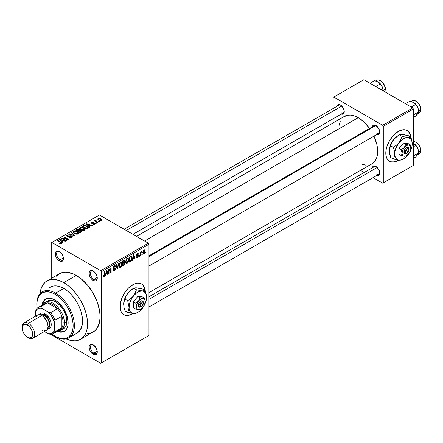 <?xml version="1.0" encoding="UTF-8"?>
<svg xmlns="http://www.w3.org/2000/svg" width="443" height="443" viewBox="0 0 443 443"><rect width="100%" height="100%" fill="white"/><g stroke="black" fill="none" stroke-linecap="round" stroke-linejoin="round"><path stroke-width="0.66" d="M93.528 271.26A4.873 2.813 -120 0 0 90.383 273.586A4.873 2.813 -120 0 0 93.827 279.378L93.202 280.463A5.759 3.322 60 0 1 89.126 273.409A5.759 3.322 60 0 1 93.202 271.055L90.937 270.54L89.813 271.194L89.204 272.534L89.204 274.372L89.813 276.415L91.64 279.206L93.202 280.463L95.461 280.973L96.962 279.732L97.194 277.146L96.081 274.095L93.202 271.055A5.759 3.322 60 0 1 97.272 278.11A5.759 3.322 60 0 1 93.202 280.463L93.827 279.378A4.873 2.813 60 0 1 90.643 275.081A4.873 2.813 60 0 1 91.391 271.177A4.873 2.813 60 0 1 93.528 271.26M93.528 345.053A4.873 2.813 -120 0 0 90.383 347.378A4.873 2.813 -120 0 0 93.827 353.171L93.202 354.256A5.759 3.322 60 0 1 89.126 347.201A5.759 3.322 60 0 1 93.202 344.853L91.64 344.311L89.813 344.986L89.204 346.332L89.204 348.165L89.813 350.214L91.64 352.999L93.994 354.627L95.461 354.771L96.962 353.525L97.194 350.945L96.081 347.893L93.202 344.853A5.759 3.322 60 0 1 97.272 351.903A5.759 3.322 60 0 1 93.202 354.256L93.827 353.171A4.873 2.813 60 0 1 90.643 348.874A4.873 2.813 60 0 1 91.391 344.97A4.873 2.813 60 0 1 93.528 345.053M59.694 251.729A4.873 2.813 -120 0 0 56.549 254.049A4.873 2.813 -120 0 0 59.993 259.842L59.368 260.927A5.759 3.322 60 0 1 55.292 253.872A5.759 3.322 60 0 1 59.368 251.524L57.806 250.982L55.979 251.657L55.292 253.872L55.602 255.855L57.103 258.828L58.57 260.379L60.159 261.298L61.627 261.442L63.127 260.196L63.36 257.616L62.247 254.564L59.368 251.524A5.759 3.322 60 0 1 63.438 258.579A5.759 3.322 60 0 1 59.368 260.927L59.993 259.842A4.873 2.813 60 0 1 56.809 255.55A4.873 2.813 60 0 1 57.557 251.641A4.873 2.813 60 0 1 59.694 251.729M129.976 314.729L132.424 313.6A17.72 10.233 120 0 0 132.662 313.456L132.424 313.6A17.72 10.233 120 0 1 123.686 314.547M144.711 289.207L144.878 290.342A17.72 10.233 120 0 0 141.406 283.852M132.673 284.805A17.72 10.233 -60 0 1 141.533 283.924A17.72 10.233 -60 0 1 145.127 290.486L144.252 287.053L143.089 285.22L141.533 283.924L139.634 283.221L137.468 283.138L135.115 283.67L130.225 286.494L127.877 288.675L125.712 291.261L122.251 297.247L120.38 303.544L120.38 309.192L121.094 311.495L122.251 313.328L123.813 314.619A17.72 10.233 -60 0 1 121.094 300.42A17.72 10.233 -60 0 1 132.673 284.805M133.066 313.506A17.72 10.233 -60 0 1 132.673 313.744L127.877 315.41L125.712 315.322L123.813 314.619A17.72 10.233 -60 0 0 132.673 313.744L133.066 313.506M148.964 255.81L374.368 125.674A4.43 2.558 60 0 1 376.284 125.74A4.43 2.558 -120 0 0 373.554 126.853M372.275 126.886A5.316 3.068 60 0 1 375.957 125.53L374.518 125.031L373.299 125.269L372.27 126.897M336.813 106.409A5.316 3.068 60 0 1 340.495 105.057L338.408 104.581L337.372 105.185L336.807 106.425M372.275 167.831A5.316 3.068 60 0 1 375.957 166.479L374.518 165.981L373.299 166.219L372.27 167.847M63.399 257.876L59.993 259.842L63.399 257.876M97.233 351.205L93.827 353.171L97.233 351.205M97.233 277.412L93.827 279.378L97.233 277.412M49.223 287.967L50.463 287.103A26.58 15.35 60 0 1 63.753 288.421L67.419 290.951L70.946 294.224L74.197 298.106L77.043 302.453L79.38 307.088L81.119 311.844L82.459 318.794L82.188 325.001L80.327 329.924L77.043 333.147L68.898 337.848A26.58 15.35 60 0 1 55.608 336.53L54.982 336.171A25.694 14.835 60 0 1 51.975 334.144L56.759 337.095L60.254 338.314L63.548 338.635L66.505 338.059L69.025 336.608L71.007 334.332L72.37 331.32L73.062 327.687L73.062 323.573L72.37 319.137L71.007 314.552L69.025 309.989L66.505 305.626L63.548 301.628L58.526 296.655L54.982 294.207L55.608 293.122A26.58 15.35 -120 0 0 36.813 303.976L36.813 304.695A25.694 14.835 60 0 1 54.982 294.207L51.438 292.563L48.027 291.787L43.453 292.314L40.933 293.77L38.956 296.046L37.594 299.058L36.896 302.691L37.062 308.317A25.694 14.835 60 0 1 36.813 304.695M87.509 333.612L89.508 333.385L93.119 332.051A33.668 19.442 -120 0 0 98.28 305.066A33.668 19.442 -120 0 0 76.285 275.396L63.753 282.634A33.668 19.442 60 0 1 85.748 312.304A33.668 19.442 60 0 1 80.587 339.283A33.668 19.442 60 0 1 66.184 338.873M136.533 236.39L344.493 116.321A27.466 15.859 -120 0 1 358.226 117.683L363.864 121.903L369.567 128.448A27.466 15.859 -120 0 0 358.226 117.683L144.579 241.031L358.226 117.683L354.439 115.928L350.795 115.097L347.439 115.23L343.214 117.212M370.547 164.563L371.959 163.899A27.466 15.859 -120 0 0 373.997 136.123L376.816 144.329L377.652 151.323L376.816 157.354L375.359 160.571L373.244 163.007L148.964 292.646M148.964 296.76L374.368 166.623A4.43 2.558 60 0 1 376.284 166.684M124.106 229.214L338.906 105.201A4.43 2.558 60 0 1 340.822 105.262M395.632 161.357L398.074 160.222A17.72 10.233 120 0 0 398.318 160.078L398.074 160.222A17.72 10.233 120 0 1 389.342 161.169M410.368 135.835L410.528 136.97A17.72 10.233 120 0 0 407.062 130.48M398.329 131.427A17.72 10.233 -60 0 1 407.189 130.552A17.72 10.233 -60 0 1 410.783 137.114L409.902 133.675L408.745 131.842L407.189 130.552L405.29 129.849L403.124 129.76L398.329 131.427L393.534 135.298L389.463 140.78L386.75 147.043L386.036 150.171L386.036 155.814L386.75 158.118L387.907 159.951L389.463 161.246A17.72 10.233 -60 0 1 386.75 147.043A17.72 10.233 -60 0 1 398.329 131.427M398.722 160.133A17.72 10.233 -60 0 1 398.329 160.366L393.534 162.033L391.363 161.95L389.463 161.246A17.72 10.233 -60 0 0 398.329 160.366L398.722 160.133M148.964 335.445L148.964 244.287L101.347 271.78L101.347 362.939L148.964 335.445L100.716 363.299L51.848 335.085L51.382 334.277L51.848 335.085L100.716 363.299L148.964 335.445L148.964 244.287L148.339 243.201L100.716 270.695L51.848 242.482L99.465 214.988L148.339 243.201L148.964 244.287L101.347 271.78L101.347 362.939L148.964 335.445M142.242 253.955L142.242 254.681L141.843 254.908L141.843 254.188L142.242 253.955L141.843 254.188L141.843 254.908L142.242 254.681L141.843 254.448L142.242 254.681L142.242 253.955M140.647 253.689L140.647 255.6L140.248 255.832L140.248 252.15L140.647 251.917L140.647 252.504L141.024 251.652L141.5 251.558L140.647 253.689L141.5 251.558L140.647 252.504L140.647 251.917L140.248 252.15L140.248 255.832L140.647 255.6L140.248 255.373L140.647 255.6L140.647 253.689L140.248 253.462L140.647 253.689M139.506 255.533L139.506 256.259L139.108 256.486L139.108 255.766L139.506 255.533L139.108 255.766L139.108 256.486L139.506 256.259L139.108 256.026L139.506 256.259L139.506 255.533M138.482 255.727L137.906 257.167L136.76 257.477L136.544 256.851L136.942 256.552L137.424 256.99L138.072 256.17L137.983 255.772L136.671 255.622L137.147 253.939L138.277 253.673L138.426 254.188L138.028 254.481L137.518 254.188L137.009 255.013L138.249 255.074L138.482 255.727L138.249 255.079L137.003 254.93L137.513 254.188L138.028 254.481L138.426 254.188L138.166 253.573L137.502 253.667L136.605 255.234L138.083 256.048L137.546 256.929L136.942 256.552L136.544 256.851L136.87 257.566L137.518 257.472L136.555 256.918L137.518 257.472L138.482 255.727L137.457 255.135L138.482 255.727M132.922 258.546L132.579 260.257L132.158 260.501L133.371 254.736L133.792 254.492L135.065 258.823L134.65 259.066L134.301 257.748L132.922 258.546L134.301 257.748L134.65 259.066L135.065 258.823L133.792 254.492L133.371 254.736L132.158 260.501L132.579 260.257L132.252 260.069L132.579 260.257L132.922 258.546L132.607 258.369L132.922 258.546M126 263.325L127.147 263.458L125.685 262.616L127.147 263.458L126.216 263.524L125.696 262.666L126.022 259.653L127.052 258.324L128.171 258.258L128.669 259.548L128.392 261.763L127.147 263.458L128.287 262.029L128.686 259.98L128.06 258.18L127.152 258.263L125.607 261.819L126.244 263.546M119.455 267.107L120.596 267.24L119.134 266.398L120.596 267.24L119.665 267.306L119.15 266.448L119.472 263.435L120.502 262.106L121.62 262.034L122.118 263.33L121.842 265.545L120.596 267.24L121.736 265.811L122.135 263.762L121.515 261.963L120.601 262.046L119.062 265.601L119.693 267.328M103.994 276.238L103.507 275.463L103.108 275.756L103.346 276.842L103.972 276.842L103.158 276.371L103.972 276.842L103.346 276.842L103.108 275.756L103.507 275.463L103.784 276.294L104.398 275.701L104.476 271.421L104.875 271.188L104.736 275.817L103.972 276.842L104.875 274.627L104.875 271.188L104.476 271.421L104.421 275.607L103.994 276.238L103.114 275.917M106.038 274.067L105.694 275.779L105.273 276.022L106.486 270.258L106.907 270.014L108.181 274.344L107.765 274.588L107.416 273.27L106.038 274.067L107.416 273.27L107.765 274.588L108.181 274.344L106.907 270.014L106.486 270.258L105.273 276.022L105.694 275.779L105.368 275.59L105.694 275.779L106.038 274.067L105.722 273.89L106.038 274.067M109.033 269.798L109.033 273.852L108.635 274.084L108.635 269.017L109.061 268.774L110.744 271.864L110.744 267.799L111.143 267.572L111.143 272.633L110.711 272.882L109.033 269.798L110.711 272.882L111.143 272.633L111.143 267.572L110.744 267.799L110.744 271.864L109.061 268.774L108.635 269.017L108.635 274.084L109.033 273.852L108.635 273.619L109.033 273.852L109.033 269.798L108.635 269.571L109.033 269.798M115.584 268.668L114.593 270.69L113.674 271.05L113.103 270.496L113.02 269.903L113.419 269.61L113.995 270.374L115.13 269.289L115.003 268.458L113.591 268.574L113.153 267.982L113.436 266.575L114.521 265.579L115.158 265.623L115.473 266.52L115.075 266.813L114.803 266.182L114.211 266.326L113.558 267.782L115.246 267.86L115.584 268.668L114.981 267.81L113.657 267.971L114.283 266.282L114.831 266.199L115.075 266.813L115.473 266.52L115.102 265.584L114.272 265.7L113.137 267.744L113.452 268.524L115.186 268.907L114.377 270.241L113.707 270.319L113.419 269.61L113.02 269.903L113.441 270.972L114.344 270.856L113.031 270.097L114.344 270.856L115.584 268.668L114.322 267.937L115.584 268.668M118.79 263.153L117.539 268.94L117.151 269.167L115.972 264.781L116.382 264.543L117.323 268.475L118.375 263.397L118.79 263.153L118.375 263.397L117.323 268.475L116.382 264.543L115.972 264.781L117.151 269.167L117.539 268.94L117.007 268.635L117.539 268.94L118.79 263.153M125.153 263.059L124.561 264.764L122.705 265.961L122.705 260.894L124.743 260.052L125.042 260.822L124.61 262.129L125.153 263.059L124.61 262.129L125.042 260.822L124.716 260.035L122.705 260.894L122.705 265.961L123.94 265.246L123.425 264.953L123.94 265.246L125.153 263.059L123.879 262.322L125.153 263.059M131.931 258.07L131.311 260.667L129.256 262.178L129.256 257.112L131.266 256.215L131.931 257.898L131.001 256.198L129.256 257.112L129.256 262.178L130.425 261.503L129.91 261.209L130.425 261.503L131.931 258.07L131.516 257.832L131.931 258.07M145.033 251.187L144.457 253.285L143.189 253.8L142.812 252.349L143.394 250.445L144.645 249.93L145.033 251.187L144.601 249.902L143.92 249.963L142.812 252.51L143.25 253.839L143.92 253.778L142.862 253.163L143.92 253.778L145.033 251.187L144.595 250.937L145.033 251.187M146.002 251.785L146.002 252.51L145.603 252.737L145.603 252.017L146.002 251.785L145.603 252.017L145.603 252.737L146.002 252.51L145.603 252.277L146.002 252.51L146.002 251.785M51.222 242.842L51.222 278.481L51.222 242.842L51.848 242.482L100.716 270.695L101.347 271.78L100.716 270.695L148.339 243.201L99.465 214.988L51.222 242.842M99.636 221.4L98.612 221.267L99.238 221.633L99.636 221.4L98.612 221.267L99.238 221.633L99.636 221.4M96.901 222.979L95.876 222.846L96.502 223.211L96.901 222.979L95.876 222.846L96.502 223.211L96.901 222.979M89.973 226.982L89.01 226.024L90.389 225.227L92.044 225.786L92.46 225.542L86.8 223.748L86.379 223.986L89.552 227.22L89.973 226.982L89.01 226.024L90.389 225.227L92.044 225.786L92.46 225.542L86.8 223.748L86.379 223.986L89.552 227.22L89.973 226.982M82.769 230.41L84.901 229.923L85.111 229.241L84.624 228.483L82.099 227.303L79.779 227.802L79.613 228.571L80.161 229.286L82.769 230.41L84.602 230.15L85.073 229.103L83.893 227.962L80.1 227.547L79.568 228.3L80.87 229.767L82.769 230.41M76.218 234.192L78.35 233.705L78.561 233.024L78.073 232.265L75.548 231.085L73.228 231.584L73.062 232.353L73.61 233.068L76.218 234.192L78.051 233.932L78.522 232.885L77.342 231.744L73.555 231.329L73.017 232.082L74.319 233.55L76.218 234.192M67.701 236.113L67.746 235.272L69.734 235.05L67.225 234.984L67.225 236.291L67.225 234.984L66.727 235.621L67.292 236.335L71.373 236.324L71.317 237.747L71.317 237.226L68.992 237.448L72.026 237.387L72.292 236.612L71.417 235.925L68.399 236.296L67.569 236.019L67.419 235.571L67.834 235.227L69.734 235.05L69.163 234.807L67.225 234.984L66.749 235.477L66.899 236.03L68.383 236.634L71.179 236.235L71.688 236.651L71.317 237.226L68.992 237.448L70.371 237.858L71.794 237.542L72.347 236.844L71.766 236.091L70.116 235.837L68.277 236.296L67.386 235.704L67.386 236.385M63.089 242.504L62.125 241.546L63.504 240.748L65.16 241.308L65.575 241.064L59.916 239.27L59.495 239.508L62.668 242.742L63.089 242.504L62.125 241.546L63.504 240.748L65.16 241.308L65.575 241.064L59.916 239.27L59.495 239.508L62.668 242.742L63.089 242.504M60.492 243.711L61.638 243.373L61.522 242.62L57.883 240.438L57.485 240.671L61.073 242.836L60.769 243.29L59.539 242.974L59.334 243.312L60.492 243.711L61.776 243.069L57.883 240.438L57.485 240.671L61.029 242.781L60.929 243.218L59.196 243.235L60.492 243.711M66.428 240.571L62.917 238.544L68.111 239.602L68.538 239.353L64.152 236.822L63.753 237.055L67.27 239.082L62.07 238.024L61.643 238.273L66.029 240.804L66.428 240.571L62.917 238.544L68.111 239.602L68.538 239.353L64.152 236.822L63.753 237.055L67.27 239.082L62.07 238.024L61.643 238.273L66.029 240.804L66.428 240.571M74.933 235.659L71.805 232.409L71.384 232.647L74.203 235.493L69.39 233.799L68.981 234.037L74.546 235.886L74.933 235.659L71.805 232.409L71.384 232.647L74.203 235.493L69.39 233.799L68.981 234.037L74.546 235.886L74.933 235.659M79.64 230.216L79.153 229.435L79.153 230.858L79.153 229.435L76.955 229.435L76.955 230.022L76.955 229.435L75.714 230.15L80.1 232.68L81.844 231.545L81.263 230.521L79.64 230.216L79.153 229.435L78.046 229.136L75.714 230.15L80.1 232.68L81.916 231.312L81.263 230.521L79.662 230.089M87.819 228.223L88.378 227.702L88.301 227.093L86.069 225.587L84.292 225.36L82.265 226.367L86.651 228.898L88.428 227.497L87.11 226.074L84.092 225.404L82.265 226.367L86.651 228.898L87.819 228.223M94.968 224.158L95.389 223.577L94.708 222.907L91.911 222.979L92.227 222.464L93.484 222.253L92.305 222.043L91.269 222.641L92.1 223.482L94.586 223.283L94.481 223.914L92.975 224.13L94.52 224.346L95.395 223.621L94.902 223.006L91.994 223.039L92.122 222.519L93.484 222.253L91.651 222.264L91.241 222.768L91.662 223.305L94.586 223.283L94.542 223.881L92.975 224.13L94.968 224.158M98.041 222.32L95.81 220.946L96.164 220.381L95.821 220.055L95.19 220.237L95.361 220.775L94.453 220.708L97.643 222.552L98.041 222.32L95.81 220.946L95.821 220.055L95.273 220.171L95.361 220.775L94.453 220.708L97.643 222.552L98.041 222.32M101.375 220.464L101.691 219.606L100.207 218.56L98.745 218.344L97.698 218.953L98.473 220.071L100.495 220.692L101.774 219.905L100.799 218.848L98.069 218.554L97.67 219.113L98.612 220.149L101.375 220.464M333.164 97.427L333.164 108.513L333.164 97.427L363.869 79.701L412.738 107.915L382.663 125.28L333.795 97.061L382.663 125.28L383.289 126.366L383.289 182.793L413.363 165.433L413.363 109L383.289 126.366L383.289 182.793L382.663 183.158L373.061 177.61L382.663 183.158L413.363 165.433L382.663 183.158L413.363 165.433L413.363 109L412.738 107.915L413.363 109L383.289 126.366L382.663 125.28L412.738 107.915L363.869 79.701L333.164 97.427M333.164 118.746L333.164 122.861L333.164 118.746M364.196 172.499L360.635 170.439L364.196 172.499M376.694 175.5L378.045 175.638L379.086 175.04L379.645 173.794L379.645 172.106L378.615 169.287L375.957 166.479A5.316 3.068 60 0 1 379.717 172.991A5.316 3.068 60 0 1 376.705 175.506M341.232 114.078L342.583 114.216L343.624 113.613L344.183 112.372L344.183 110.684L343.153 107.865L340.495 105.057A5.316 3.068 60 0 1 344.255 111.57A5.316 3.068 60 0 1 341.243 114.084M376.694 134.556L378.045 134.689L379.086 134.091L379.645 132.85L379.645 131.156L378.615 128.337L375.957 125.53A5.316 3.068 60 0 1 379.717 132.042A5.316 3.068 60 0 1 376.705 134.556M361.183 163.982L365.663 165.123M340.285 121.166L339.033 125.613M391.114 161.806L393.279 161.889M409.653 133.531L408.496 131.698M379.706 131.654A4.43 2.558 60 0 1 378.798 133.349A4.43 2.558 60 0 1 376.583 133.127A4.43 2.558 -120 0 0 379.706 131.66M341.121 112.655A4.43 2.558 -120 0 0 344.244 111.182A4.43 2.558 60 0 1 343.336 112.876L132.966 234.33M376.583 174.077A4.43 2.558 -120 0 0 379.706 172.604A4.43 2.558 60 0 1 378.798 174.298M66.085 338.829L70.664 340.423L74.978 340.85L76.982 340.617L80.587 339.283L94.686 330.954L97.283 327.97L99.636 321.734L100.09 316.634L99.636 311.008L97.283 302.054L93.119 293.172L87.509 285.126L80.931 278.608L73.948 274.184L67.17 272.229L65.06 272.163L61.178 272.916L57.878 274.821L56.488 276.188M76.285 275.396A33.668 19.442 -120 0 0 59.451 273.73L46.919 280.967A33.668 19.442 60 0 1 63.753 282.634L76.285 275.396M40.069 293.643A33.668 19.442 60 0 1 46.919 280.967L45.347 282.058L42.755 285.043L40.966 288.991L40.058 293.748M80.587 339.283L83.55 336.83L85.748 333.346L87.105 328.972L87.559 323.872L87.105 318.24L85.748 312.304L83.55 306.279L80.587 300.404L76.982 294.9L72.862 289.988L68.399 285.84L63.753 282.634L59.107 280.48L54.644 279.467L50.524 279.627L46.919 280.967M50.463 287.103L53.31 286.051L56.56 285.918L60.087 286.721L63.753 288.421A26.58 15.35 60 0 1 81.119 311.844A26.58 15.35 60 0 1 77.043 333.147M97.261 277.728A4.873 2.813 60 0 1 96.264 279.616A4.873 2.813 60 0 1 93.827 279.378A4.873 2.813 -120 0 0 97.261 277.728M97.261 351.52A4.873 2.813 60 0 1 96.264 353.414A4.873 2.813 60 0 1 93.827 353.171A4.873 2.813 -120 0 0 97.261 351.52M63.427 258.191A4.873 2.813 60 0 1 62.43 260.085A4.873 2.813 60 0 1 59.993 259.842A4.873 2.813 -120 0 0 63.427 258.191M125.458 315.178L127.628 315.266M143.997 286.909L142.84 285.076M59.539 243.417L59.539 242.974L59.539 243.417M60.929 243.705L60.929 243.218L60.929 243.705M61.029 242.781L60.929 243.218M57.883 240.903L57.883 240.438L57.883 240.903M60.863 242.642L60.863 242.16L60.863 242.642M59.916 239.94L59.916 239.27L59.916 239.94M62.125 242.183L62.125 241.546L62.125 242.183M61.743 241.175L60.841 240.222L60.841 240.881L60.841 240.222L60.193 239.635L60.193 240.217L60.193 239.635L62.856 240.532L62.856 241.125L62.856 240.532L61.743 241.175L61.743 241.8L61.743 241.175L60.193 239.635L62.856 240.532L61.743 241.175M62.07 238.517L62.07 238.024L62.07 238.517M67.27 239.43L67.27 239.082L67.27 239.43M64.152 237.282L64.152 236.822L64.152 237.282M62.917 239.004L62.917 238.544L62.917 239.004M71.373 236.324L71.705 237.592M68.277 236.628L68.277 236.296L68.277 236.628M69.197 236.518L69.197 236.102L69.197 236.518M70.116 236.252L70.116 235.837L70.116 236.252M71.766 237.559L71.766 236.091L71.766 237.559M69.39 234.175L69.39 233.799L69.39 234.175M73.355 235.493L73.355 235.183L73.355 235.493M71.805 233.073L71.805 232.409L71.805 233.073M73.555 233.018L73.555 231.329L73.555 233.018M77.342 232.232L77.342 231.744L77.342 232.232M78.522 233.461L78.522 232.885L78.522 233.461M78.577 233.184L78.522 232.885M74.723 233.328L73.665 232.193L74.07 231.623L75.77 231.495L76.927 231.966L77.924 233.073L77.536 234.142L77.536 233.633L74.723 233.328L74.723 233.76L73.665 232.171L74.657 231.429L76.667 231.827L77.918 232.985L77.669 233.544L76.838 233.843L74.723 233.328M81.263 232.01L81.263 230.521L81.263 232.01L81.252 231.207L80.831 232.259L80.831 231.667L79.984 232.154L78.45 231.268L78.45 231.728L78.45 231.268L79.236 230.814L80.864 230.753L81.191 231.396L79.984 232.154L79.984 232.614L79.984 232.154L78.45 231.268L80.028 230.543L80.969 230.82L81.191 231.396M77.935 230.969L76.622 230.216L76.622 230.676L76.622 230.216L77.32 229.812L78.826 229.707L79.059 230.914L79.059 230.271L78.682 231.13L78.682 230.537L77.935 230.969L77.935 231.429L77.935 230.969L76.622 230.216L77.929 229.54L78.826 229.707L79.059 230.271L77.935 230.969M78.826 229.707L79.059 230.271M80.1 229.236L80.1 227.547L80.1 229.236M83.893 228.45L83.893 227.962L83.893 228.45M85.073 229.679L85.073 229.103L85.073 229.679M85.128 229.402L85.073 229.103M81.274 229.546L80.216 228.411L80.615 227.84L82.32 227.713L83.478 228.184L84.475 229.291L84.081 230.36L84.081 229.856L81.274 229.546L81.274 229.983L80.216 228.389L81.207 227.647L83.218 228.045L84.469 229.203L84.22 229.762L83.389 230.061L81.274 229.546M83.384 226.312L83.384 225.72L83.384 226.312M84.092 225.908L84.092 225.404L84.092 225.908M87.11 226.556L87.11 226.074L87.11 226.556M87.62 227.01L87.254 228.549L87.254 227.957L86.535 228.372L83.173 226.434L84.84 225.714L87.216 226.633L87.62 227.01L86.535 228.832L86.535 228.372L83.173 226.434L83.173 226.894L83.173 226.434L84.535 225.747L86.706 226.301L87.62 227.01L87.775 228.245M86.8 224.418L86.8 223.748L86.8 224.418M89.01 226.661L89.01 226.024L89.01 226.661M88.628 225.653L87.725 224.701L87.725 225.36L87.725 224.701L87.077 224.114L87.077 224.695L87.077 224.114L89.741 225.011L89.741 225.603L89.741 225.011L88.628 225.653L88.628 226.279L88.628 225.653L87.077 224.114L89.741 225.011L88.628 225.653M93.312 224.263L93.312 223.865L93.312 224.263M94.542 224.335L94.542 223.881L94.542 224.335M94.586 223.283L94.542 223.881M91.651 223.3L91.651 222.264L91.651 223.3M91.994 223.039L92.122 222.519M92.388 223.521L92.388 223.117L92.388 223.521M93.024 223.46L93.024 222.962L93.024 223.46M94.902 224.197L94.902 223.006L94.902 224.197M96.275 223.078L96.275 222.619L96.275 223.078M94.852 220.941L94.852 220.481L94.852 220.941M95.361 221.234L95.361 220.775L95.361 221.234M95.273 220.171L95.361 220.775M96.164 220.381L95.821 220.055L95.821 220.514L96.164 220.381M95.81 220.946L95.815 220.514M96.386 221.827L96.386 221.367L96.386 221.827M99.01 221.5L99.01 221.04L99.01 221.5M98.069 219.778L98.069 218.554L98.069 219.778M100.799 219.34L100.799 218.848L100.799 219.34M99.01 219.922L98.518 218.825L100.434 219.097L100.926 220.193L100.926 220.636L100.926 220.193L99.01 219.922L99.01 220.359L98.296 219.185L98.999 218.692L100.434 219.097L101.142 219.911L100.439 220.326L99.01 219.922M98.296 219.949L98.518 218.825M101.148 219.866L100.926 220.193M104.476 274.394L104.875 274.627L104.476 274.394M103.346 276.842L103.972 276.842M107.616 274.018L108.181 274.344L107.616 274.018M106.907 272.977L107.416 273.27L106.907 272.977M106.17 273.397L106.547 271.709L106.22 271.526L106.547 271.709L106.73 270.645L106.442 270.479L107.284 272.761L105.866 273.22L107.284 272.761L106.73 270.645L106.17 273.397M109.892 271.371L110.744 271.864L109.892 271.371M110.324 272.163L111.143 272.633L110.324 272.163M114.172 267.976L115.186 268.907M113.142 267.915L114.194 268.524L113.142 267.915M114.167 265.767L115.473 266.52L114.167 265.767M113.84 266.027L114.283 266.282L113.84 266.027M113.175 267.323L113.535 267.528L113.175 267.323M113.137 267.672L113.657 267.971M115.28 267.882L114.981 267.81M116.703 267.5L117.162 267.766L116.703 267.5M116.897 268.231L117.323 268.475L116.897 268.231M121.709 263.519L122.135 263.762L121.709 263.519M121.426 265.628L121.736 265.811L121.426 265.628M119.46 265.379L120.601 262.633L120.164 262.383L121.565 262.932L121.736 263.978L120.596 266.653L119.92 266.708L119.073 265.152L119.953 266.725L121.255 265.966L121.736 263.978L121.316 262.599L120.042 263.164L119.46 265.379M120.479 262.118L121.565 262.932M123.935 260.185L125.042 260.822L123.935 260.185M123.796 260.262L124.461 260.65L123.104 261.259L123.104 262.771L123.104 261.259L122.705 261.027L123.104 261.259L123.796 260.855L123.287 260.562L124.644 261.132L124.273 262.046L123.104 262.771L122.705 262.538L123.104 262.771L124.167 262.134L124.627 261.364L124.466 260.65L124.644 261.132M123.104 265.135L123.104 263.363L122.705 263.131L123.104 263.363L123.89 262.909L123.376 262.61L124.549 262.743L124.361 264.349L123.104 265.135L122.705 264.908L123.104 265.135L124.261 264.438L124.754 263.292L124.383 262.705L123.104 263.363L123.104 265.135M128.26 259.736L128.686 259.98L128.26 259.736M127.977 261.846L128.287 262.029L127.977 261.846M126.006 261.597L127.152 258.85L126.715 258.601L128.116 259.149L128.287 260.196L127.147 262.871L126.471 262.926L125.624 261.37L126.504 262.948L127.689 262.356L128.276 260.534L127.866 258.817L126.593 259.382L126.006 261.597M127.03 258.335L128.116 259.149M131.355 256.253L131.001 256.198M130.929 256.84L129.655 257.477L129.655 261.353L131.311 259.831L131.488 257.616L130.929 256.84L131.532 258.297L131.372 259.626L130.369 260.944L129.655 261.353L129.256 261.126L129.655 261.353L129.655 257.477L129.256 257.245L129.655 257.477L130.358 257.067L129.849 256.774L130.929 256.84L130.331 256.491L131.122 256.89L130.38 256.464M134.5 258.496L135.065 258.823L134.5 258.496M133.792 257.455L134.301 257.748L133.792 257.455M133.055 257.876L133.426 256.187L133.105 256.004L133.426 256.187L133.614 255.124L133.326 254.958L134.168 257.239L132.75 257.699L134.168 257.239L133.614 255.124L133.055 257.876M137.546 256.929L136.942 256.552M136.621 254.991L137.983 255.772L136.621 254.991M136.605 255.234L136.832 255.81L137.59 255.799L136.605 255.229M137.513 253.662L138.426 254.188L137.513 253.662M137.518 254.188L138.028 254.481M136.671 254.742L137.003 254.93L136.671 254.742M140.248 252.277L140.647 252.504L140.248 252.277M140.88 251.851L141.389 252.15L140.88 251.851M140.785 252.067L141.101 252.25L140.785 252.067M140.248 252.621L140.719 252.898L140.248 252.621M143.909 250.494L143.272 251.58L143.338 253.08L144.03 253.18L144.606 251.912L144.568 250.827L144.102 250.422L144.634 251.458L143.931 253.241L142.829 252.056L143.211 252.277L143.909 250.494L143.532 250.278L144.335 250.461L143.715 250.107M143.931 253.241L142.823 252.881M58.177 331.209L57.679 331.026A18.606 10.743 -120 0 0 64.595 331.115M54.982 299.994A18.606 10.743 60 0 1 67.137 316.391A18.606 10.743 60 0 1 64.285 331.303A18.606 10.743 60 0 1 57.053 331.386L60.015 332.134L62.291 332.04L64.285 331.303L65.918 329.946L67.137 328.019L67.884 325.605L68.139 322.786L67.137 316.391L64.285 309.818L62.291 306.777L57.546 301.772L52.412 298.803L49.948 298.244L47.672 298.333L45.679 299.075A18.606 10.743 60 0 1 54.982 299.994M36.813 304.341A26.58 15.35 60 0 1 42.318 291.804A26.58 15.35 60 0 1 55.608 293.122L54.982 294.207A25.694 14.835 60 0 1 73.15 325.677A25.694 14.835 60 0 1 54.982 336.171L55.608 336.53A26.58 15.35 -120 0 0 74.402 325.677A26.58 15.35 -120 0 0 55.608 293.122L63.753 288.421L55.608 293.122A26.58 15.35 60 0 1 72.973 316.546A26.58 15.35 60 0 1 68.898 337.848M63.582 328.64L64.983 327.477L66.029 325.826L66.887 321.336L64.379 322.786L66.887 321.336L66.029 315.859L63.582 310.222L59.921 305.288L55.608 301.805L51.294 300.304L49.339 300.382L47.634 301.013A15.948 9.209 60 0 1 55.608 301.805A15.948 9.209 60 0 1 66.029 315.859A15.948 9.209 60 0 1 63.582 328.64L61.073 330.085A15.948 9.209 60 0 1 58.011 330.832A15.948 9.209 -120 0 0 64.379 322.786L63.127 322.786A15.062 8.699 60 0 1 61.87 327.848A15.062 8.699 60 0 1 57.485 330.384M41.985 305.299L42.827 302.359L44.04 300.432L45.679 299.075A18.606 10.743 60 0 0 41.985 305.299M44.665 300.072L43.453 301.993M42.705 304.413L42.611 304.934A18.606 10.743 -120 0 1 45.994 298.903M60.641 331.768L62.917 331.68M420.606 108.302L420.695 109.399A0.532 0.305 180 0 1 420.695 109.831L418.563 111.06L418.425 112.633L417.461 114.133L415.672 116.077L413.363 117.412L415.672 116.077L418.397 112.461M412.643 100.583A7.088 4.092 60 0 1 417.91 103.036A7.088 4.092 60 0 1 420.695 109.831L418.563 111.06A7.088 4.092 -120 0 0 417.893 107.782A7.088 4.092 -120 0 0 413.552 102.377L414.825 103.363L417.456 106.835L418.214 108.779L418.563 111.957L418.397 109.465L417.096 106.121L416.06 104.603L413.552 102.377L409.88 101.159L405.456 103.712L409.88 101.159L414.249 102.848L415.672 104.498L411.242 107.056L415.672 104.498L417.893 107.782L418.563 111.957L413.363 114.964L418.563 111.957L418.214 113.065L417.096 114.311L419.228 113.076A7.088 4.092 -120 0 0 420.695 109.831A7.088 4.092 60 0 1 418.718 113.297M420.695 109.831A7.088 4.092 -120 0 0 417.599 102.698A7.088 4.092 -120 0 0 412.14 100.799C414.642 98.573 421.177 104.531 420.85 109.615A0.532 0.305 0 0 1 420.695 109.831M416.06 101.369L416.963 101.995M417.832 102.798L419.338 104.83L420.341 107.145M375.802 125.557L148.964 256.519L375.802 125.557M377.242 167.482L148.964 299.28L377.242 167.482M126.288 230.476L341.78 106.06L126.288 230.476M43.076 305.421A15.062 8.699 60 0 1 47.462 302.89A15.062 8.699 60 0 1 57.485 308.677L55.059 306.196L52.473 304.335L49.893 303.211L47.462 302.89L57.485 308.677A15.062 8.699 60 0 1 61.87 316.274A15.062 8.699 60 0 1 63.127 322.786L62.806 319.619L61.87 316.274L61.87 327.848L62.806 325.583L63.127 322.786L64.379 322.786A15.948 9.209 -120 0 0 55.619 305.033A15.948 9.209 -120 0 0 42.949 304.74A15.948 9.209 60 0 1 45.125 302.464A15.948 9.209 60 0 1 57.418 306.733A15.948 9.209 60 0 1 64.379 322.786A15.948 9.209 60 0 1 61.073 330.085M53.116 333.662A15.062 8.699 60 0 1 50.596 334.36L48.442 333.845L50.596 334.36A15.062 8.699 -120 0 0 54.982 331.829A15.062 8.699 60 0 1 53.116 333.662L60.004 329.681A15.062 8.699 -120 0 0 61.87 327.848L54.982 331.829L54.356 330.428A14.176 8.184 60 0 1 48.442 333.845L44.416 331.519L48.442 333.845L50.369 333.845L52.047 333.252L53.393 332.1L54.356 330.428L54.356 322.377L54.982 320.25L61.87 316.274L61.87 327.848L54.982 331.829L54.356 330.428L54.356 322.377L52.047 316.883L48.442 312.138L41.47 308.112L40.568 306.866A15.062 8.699 -120 0 0 36.182 309.402L35.556 311.523L35.556 316.169L35.556 311.523A14.176 8.184 60 0 1 41.47 308.112L40.568 306.866L47.462 302.89L57.485 308.677L50.596 312.658L48.442 312.138L41.47 308.112L39.543 308.106L37.865 308.699L36.52 309.856L35.556 311.523L36.182 309.402A15.062 8.699 60 0 1 38.054 307.569A15.062 8.699 60 0 1 40.568 306.866L47.462 302.89A15.062 8.699 -120 0 0 44.942 303.588L38.054 307.569M61.87 316.274A15.062 8.699 -120 0 0 57.485 308.677L50.596 312.658A15.062 8.699 60 0 1 54.982 320.25L61.87 316.274M54.982 320.25A15.062 8.699 -120 0 0 50.596 312.658L48.442 312.138A14.176 8.184 60 0 1 54.356 322.377L54.982 320.25M22.172 327.527A8.86 5.117 60 0 1 23.983 322.853A8.86 5.117 60 0 1 28.413 323.29L27.411 325.029A7.442 4.297 60 0 1 32.677 334.144A7.442 4.297 60 0 1 27.411 337.184L28.413 337.76A8.86 5.117 -120 0 0 34.681 334.144A8.86 5.117 -120 0 0 28.413 323.29A8.86 5.117 60 0 1 34.205 331.098A8.86 5.117 60 0 1 32.848 338.197A8.86 5.117 60 0 1 28.413 337.76L25.401 335.556L23.689 333.252L22.549 330.622L22.15 328.064L22.549 325.97L23.689 324.658L25.401 324.326L27.411 325.029L29.426 326.652L31.132 328.955L32.273 331.585L32.677 334.144L32.273 336.237L31.132 337.549L29.426 337.882L27.411 337.184A7.442 4.297 60 0 1 22.15 328.064A7.442 4.297 60 0 1 27.411 325.029L28.413 323.29L41.825 315.549L28.413 323.29A8.86 5.117 -120 0 0 22.15 326.906L22.15 328.064M47.534 329.06A8.86 5.117 -120 0 0 51.083 322.991A8.86 5.117 -120 0 0 44.953 313.744L44.328 314.829A7.974 4.602 60 0 1 49.666 322.316A7.974 4.602 60 0 1 47.778 328.479M48.027 327.383A7.088 4.092 -120 0 0 48.918 321.651A7.088 4.092 -120 0 0 44.328 315.549L42.971 316.335L44.328 315.549A7.088 4.092 -120 0 0 40.944 315.117M32.848 338.197L46.255 330.456A8.86 5.117 -120 0 0 47.611 323.357A8.86 5.117 -120 0 0 41.825 315.549A8.86 5.117 -120 0 0 37.395 315.111L39.427 314.718L41.825 315.549L44.222 317.487L47.036 321.773L48.088 326.402L47.611 328.894L46.255 330.456L44.222 330.855M36.033 316.673L37.395 315.111L23.983 322.853M43.049 330.589L41.825 330.018M39.167 314.868L40.523 313.301L42.561 312.908L43.735 313.173L46.177 314.585L49.389 318.417L50.746 321.552L51.1 325.937L50.746 327.089L49.389 328.651L47.351 329.044M39.643 315.012L41.199 314.115L43.231 314.314L46.487 316.568L48.315 319.038L49.538 321.856L49.97 324.592L49.538 326.84L48.315 328.246L47.462 328.562M47.872 327.477L48.963 326.225L49.345 324.232L48.963 321.795L47.872 319.292L46.249 317.099L44.328 315.549L42.412 314.884L40.784 315.2M39.864 314.779A7.974 4.602 60 0 1 44.328 314.829L44.953 313.744A8.86 5.117 -120 0 0 39.244 314.702M413.363 141.417A7.088 4.092 60 0 1 420.695 150.781A0.532 0.305 0 0 0 420.85 150.565A0.532 0.305 180 0 1 420.695 150.781A7.088 4.092 -120 0 0 413.363 141.417M418.563 152.01A7.088 4.092 -120 0 0 417.893 148.732L416.06 145.553L413.363 143.222L415.672 145.448L413.363 146.777L415.672 145.448L416.929 146.926L418.214 149.728L418.563 152.907L413.363 155.908L418.563 152.907L418.563 152.01L420.695 150.781L418.563 152.01L417.893 148.732L418.419 150.77L418.425 153.583L415.672 157.027L413.363 158.356L415.672 157.027L418.397 153.411M413.524 143.316A7.088 4.092 -120 0 1 413.552 143.327L416.929 146.926L417.893 148.732A7.088 4.092 -120 0 0 413.552 143.327L413.457 143.272M417.096 155.26L418.214 154.009L418.563 152.907M417.096 155.255L419.228 154.026A7.088 4.092 -120 0 0 420.695 150.781A7.088 4.092 60 0 1 418.718 154.247M416.06 142.319L416.963 142.939M417.832 143.748L419.338 145.78L420.341 148.095M420.606 149.252L420.695 150.349A0.532 0.305 180 0 1 420.85 150.565L419.228 154.026M385.144 87.83L385.233 88.927A0.532 0.305 180 0 1 385.233 89.359L383.101 90.804L382.431 87.31L383.09 90.798L382.752 88.307L381.633 85.649L380.598 84.131L378.089 81.905L381.467 85.505L382.431 87.31A7.088 4.092 -120 0 0 378.089 81.905L377.995 81.85M384.662 91.707A7.088 4.092 -120 0 0 385.233 89.359A7.088 4.092 -120 0 0 382.137 82.226A7.088 4.092 -120 0 0 376.677 80.327C379.18 78.101 385.715 84.059 385.388 89.143A0.532 0.305 0 0 1 385.233 89.359L383.101 90.588A7.088 4.092 -120 0 0 382.431 87.31L380.21 84.026L375.78 86.579L380.21 84.026L378.089 81.905A7.088 4.092 -120 0 0 378.062 81.889M369.994 83.24L374.418 80.681L378.089 81.905L374.418 80.681L369.994 83.24M380.598 80.892L381.501 81.518M382.37 82.326L383.876 84.353L384.878 86.673M377.181 80.105A7.088 4.092 60 0 1 382.447 82.564A7.088 4.092 60 0 1 385.233 89.359M139.672 304.634L143.216 302.591L142.945 302.159L141.444 302.165L140.359 303.189L139.672 304.634A2.658 1.534 -60 0 1 141.444 302.165A2.658 1.534 -60 0 1 143.216 302.591L143.244 301.849A3.544 2.049 120 0 0 140.819 301.079A3.544 2.049 120 0 0 138.393 304.651L139.672 304.634L143.216 302.591L143.322 301.805L143.216 304.036L139.672 306.085L140.874 306.733L142.53 305.482L143.216 304.036A2.658 1.534 -60 0 1 141.444 306.506A2.658 1.534 -60 0 1 139.672 306.085L138.31 306.146L138.725 303.593L140.005 301.705L142.004 300.742L143.322 301.805L143.322 303.25L142.696 302.89L143.322 303.25L143.216 304.036L139.672 306.085L138.393 306.096A3.544 2.049 120 0 0 140.819 306.866L139.285 307.149L138.31 306.146L138.31 304.695L139.672 304.634M138.626 309.629L140.138 309.43L138.626 309.629A6.202 3.583 -60 0 1 136.433 306.506L135.752 309.037L138.626 309.629L140.819 309.037A6.202 3.583 -60 0 1 138.626 309.629L135.752 309.037L133.426 307.697L135.752 309.037L136.433 306.506A6.202 3.583 -60 0 1 138.626 300.852L135.752 303.189L133.426 301.849L137.812 296.389L142.197 296.782L144.523 298.128L142.197 296.782L137.812 296.389L140.138 297.735L137.812 296.389L133.426 301.849L135.752 303.189L136.582 307.73L137.02 308.699L138.626 309.629M143.006 307.099L143.011 307.093A6.202 3.583 -60 0 1 140.819 309.037L143.011 307.093L144.617 304.313L145.204 301.445L145.016 299.828L144.523 298.128L143.011 298.322L140.138 297.735L138.626 300.852L135.752 303.189L136.433 306.506L137.02 303.638L138.626 300.852A6.202 3.583 -60 0 1 143.011 298.322L140.138 297.735L138.626 300.852L140.819 298.909L143.011 298.322A6.202 3.583 -60 0 1 145.204 301.445L144.523 298.128L143.011 298.322L144.617 299.252L145.204 301.445A6.202 3.583 -60 0 1 143.011 307.093L142.386 307.78M133.426 307.697L133.426 301.849L133.426 307.697M132.424 288.997L128.038 292.889L130.663 290.303L133.78 288.216L136.455 289.761L133.78 288.216L132.424 288.997A12.404 7.16 120 0 0 128.038 292.889L124.826 298.449L123.652 304.191L124.461 300.199L126.15 295.93L128.038 292.889A12.404 7.16 120 0 0 123.652 304.191L124.029 307.425L125.009 310.825L127.684 312.365L125.009 310.825L124.029 307.425L123.747 302.73L125.009 299.125L127.684 300.67L129.04 307.304A12.404 7.16 -60 0 1 133.426 296.002A12.404 7.16 -60 0 1 142.197 290.935A12.404 7.16 -60 0 1 146.583 297.175L145.226 290.542L142.197 290.935L136.455 289.761L134.478 294.506L130.851 300.088L129.339 304.507L129.112 308.583L129.705 310.792L130.851 312.42L133.426 313.544L135.541 313.334L137.812 312.365L140.082 310.709L144.014 305.82L146.284 299.966L146.583 297.175L145.913 293.681L144.014 291.494L142.197 290.935L138.952 291.533L136.666 292.856L130.796 298.582L127.684 300.67L125.009 299.125L126.15 295.93L128.038 292.889L130.663 290.303L134.279 287.994L136.809 287.823L140.957 288.587L142.552 288.997L145.226 290.542L142.552 288.997L135.779 287.834M146.583 297.209L145.226 290.542L142.197 290.935L136.455 289.761L135.309 292.961L133.426 296.002L130.796 298.582L127.684 300.67L129.04 307.304L128.658 310.094L127.684 312.365L133.426 313.544L136.455 313.151L133.426 313.544A12.404 7.16 -60 0 1 129.04 307.304L128.658 310.094L127.684 312.365L133.426 313.544A12.404 7.16 -60 0 0 137.812 312.365L136.455 313.151M146.583 297.175A12.404 7.16 -60 0 1 142.197 308.478L142.197 308.472A12.404 7.16 -60 0 1 137.812 312.365M133.78 288.216L135.757 287.778L137.762 288.011M405.328 151.262L408.872 149.213L408.596 148.787L407.665 148.566L406.53 149.225L405.328 151.262A2.658 1.534 -60 0 1 407.1 148.793A2.658 1.534 -60 0 1 408.872 149.213L408.9 148.477A3.544 2.049 120 0 0 406.469 147.707A3.544 2.049 120 0 0 404.044 151.279L405.328 151.262L408.872 149.213L408.978 148.433L408.872 150.664L405.328 152.708L406.53 153.361L408.186 152.11L408.872 150.664A2.658 1.534 -60 0 1 407.1 153.134A2.658 1.534 -60 0 1 405.328 152.708L403.966 152.769L404.376 150.216L406.059 147.984L407.66 147.364L408.978 148.433L408.978 149.878L408.352 149.518L408.978 149.878L408.872 150.664L405.328 152.708L404.044 152.724A3.544 2.049 120 0 0 406.469 153.494L404.935 153.776L403.966 152.769L403.966 151.323L405.328 151.262M404.276 156.252L405.794 156.058L404.276 156.252A6.202 3.583 -60 0 1 402.083 153.134L401.408 155.665L404.276 156.252L406.469 155.665A6.202 3.583 -60 0 1 404.276 156.252L401.408 155.665L399.077 154.319L401.408 155.665L402.083 153.134A6.202 3.583 -60 0 1 404.276 147.48L401.408 149.817L399.077 148.471L403.462 143.017L407.848 143.41L410.179 144.75L407.848 143.41L403.462 143.017L405.794 144.363L403.462 143.017L399.077 148.471L401.408 149.817L402.233 154.358L403.368 155.969L404.276 156.252M408.662 153.721L408.667 153.715A6.202 3.583 -60 0 1 406.469 155.665L408.662 153.721L410.268 150.941L410.855 148.067L410.667 146.456L410.179 144.75L408.662 144.95L405.794 144.363L404.276 147.48L401.408 149.817L402.083 153.134L402.676 150.26L404.276 147.48A6.202 3.583 -60 0 1 408.662 144.95L405.794 144.363L404.276 147.48L406.469 145.537L408.662 144.95A6.202 3.583 -60 0 1 410.855 148.067L410.179 144.75L408.662 144.95L410.268 145.874L410.855 148.067A6.202 3.583 -60 0 1 408.662 153.721M399.077 154.319L399.077 148.471L399.077 154.319M398.074 135.624L393.689 139.512L396.319 136.931L399.431 134.844L402.106 136.383L399.431 134.844L398.074 135.624A12.404 7.16 120 0 0 393.689 139.512L390.482 145.077L389.303 150.819L389.685 148.028L391.158 144.141L393.689 139.512A12.404 7.16 120 0 0 389.303 150.819L390.66 157.448L393.334 158.993L390.66 157.448L389.685 154.053L389.403 149.357L390.66 145.753L393.334 147.297L394.314 150.698L394.691 153.926A12.404 7.16 -60 0 1 399.077 142.624A12.404 7.16 -60 0 1 407.848 137.563A12.404 7.16 -60 0 1 412.234 143.798L411.857 140.575L410.877 137.169L407.848 137.563L402.106 136.383L400.129 141.134L396.507 146.716L394.99 151.135L394.691 153.926L394.99 156.379L396.507 159.048L398.124 159.984L400.107 160.161L402.322 159.569L404.609 158.245L408.806 153.815L410.423 151.013L411.935 146.594L412.162 142.519L411.569 140.309L410.423 138.681L407.848 137.563L405.733 137.767L402.322 139.484L396.446 145.21L393.334 147.297L390.66 145.753L391.806 142.552L393.689 139.512L396.319 136.931L399.929 134.617L402.46 134.451L406.613 135.215L408.202 135.624L410.877 137.169L408.202 135.624L401.436 134.456M412.234 143.837L411.857 140.575L410.877 137.169L407.848 137.563L402.106 136.383L400.965 139.584L399.077 142.624L396.446 145.21L393.334 147.297L394.314 150.698L394.691 153.926L394.314 156.717L393.334 158.993L399.077 160.167L402.106 159.773L399.077 160.167A12.404 7.16 -60 0 1 394.691 153.926L394.314 156.717L393.334 158.993L399.077 160.167A12.404 7.16 -60 0 0 403.462 158.993L402.106 159.773M412.234 143.798A12.404 7.16 -60 0 1 407.848 155.105L407.848 155.105A12.404 7.16 -60 0 1 403.462 158.993M399.431 134.844L401.408 134.406L403.418 134.633M61.112 242.963L61.112 243.661M73.665 232.193L73.665 233.112M77.924 233.073L77.924 233.993M79.142 230.072L79.142 230.864M80.216 228.411L80.216 229.33M84.475 229.291L84.475 230.21M94.802 223.571L94.802 224.247M91.839 222.84L91.839 223.394M95.688 220.714L95.688 221.422M101.148 219.883L101.148 220.57M113.701 270.313L113.02 269.92M114.831 266.199L114.128 265.789M119.92 266.708L119.106 266.237M124.544 262.743L123.846 262.339M126.471 262.926L125.657 262.455M137.136 256.99L136.699 256.735M137.873 254.127L137.302 253.8M419.228 113.076L420.85 109.615M411.065 101.419L412.14 100.799M379.645 132.861L148.964 266.044M148.964 306.993L379.645 173.811M47.634 301.013L45.125 302.464M28.413 337.76L27.411 337.184M413.363 141.378L415.938 142.07L418.065 143.842L420.28 147.569L420.85 150.565M384.696 91.729L385.388 89.143M375.603 80.947L376.677 80.327M140.819 309.037L140.138 309.43M141.444 306.506L140.819 306.866M406.469 155.665L405.794 156.058M407.1 153.134L406.469 153.494"/></g></svg>
